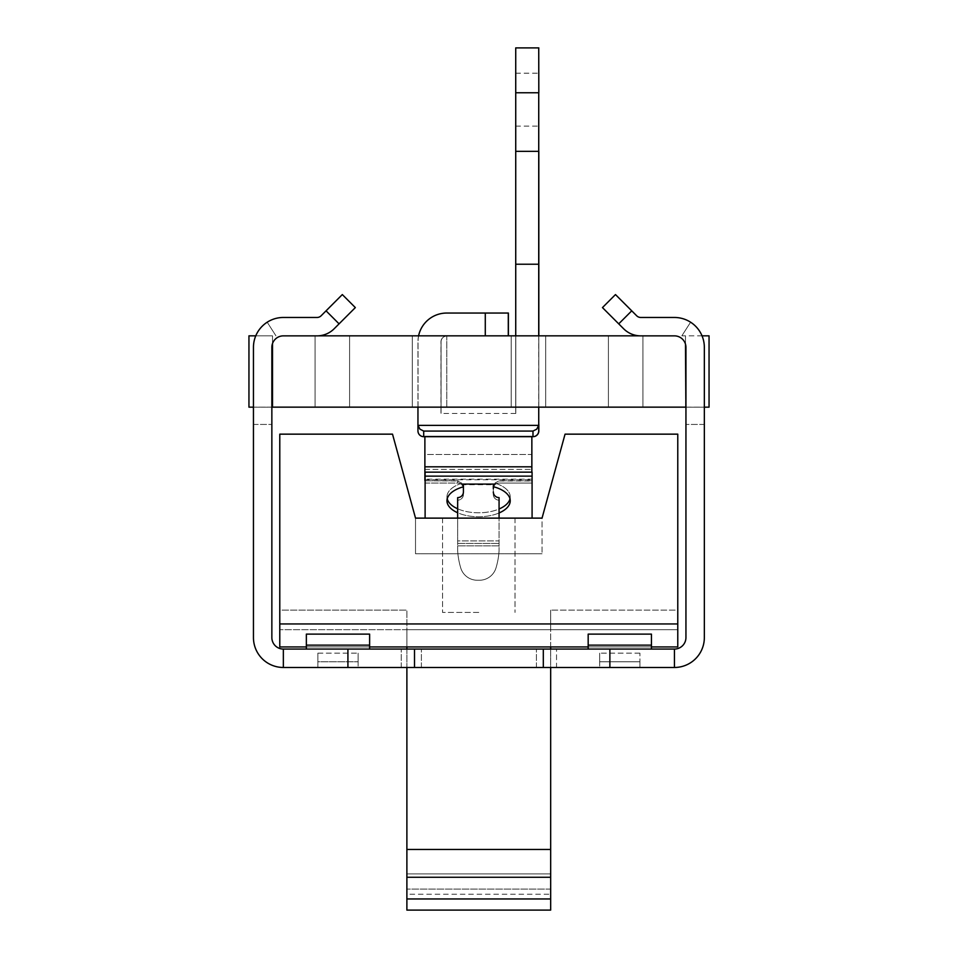 <?xml version="1.0" encoding="UTF-8"?>
<svg xmlns="http://www.w3.org/2000/svg" width="958" height="958" viewBox="0 0 958 958"><rect width="100%" height="100%" fill="white"/><g stroke="black" fill="none" stroke-linecap="round" stroke-linejoin="round"><path stroke-width="0.72" stroke-dasharray="4.79 3.59" d="M538.731 264.228L515.811 264.228L515.811 407.15L412.287 407.15L446.787 407.15L412.287 407.15L446.787 407.15L412.287 407.15L446.787 407.15L446.787 335.839L508.387 335.839L446.787 336.054A5.748 5.748 0 0 0 441.039 341.814A5.748 5.748 0 0 1 446.787 336.054L446.787 407.15L441.039 407.15L441.039 341.814L441.039 413.449L441.063 341.814A5.748 5.748 0 0 1 446.787 336.054A5.748 5.748 0 0 0 441.063 341.814L441.063 413.449L441.063 407.15L545.713 407.15L545.713 335.839L511.213 335.839L545.713 335.839L511.213 335.839L545.713 335.839L511.213 335.839L545.713 335.839L545.713 407.15L511.213 407.15L511.213 335.839L511.213 407.15L545.713 407.15L545.713 335.839L545.713 407.15L511.213 407.15L511.213 335.839L511.213 407.15L545.713 407.15L545.713 335.839L545.713 407.15L511.213 407.15L511.213 335.839L511.213 407.15L515.811 407.15L515.811 47.9L515.811 151.34L538.731 151.34M538.815 264.228L515.823 264.228L515.811 413.449L515.823 48.451L515.811 92.758L538.815 92.758L538.827 47.9L538.827 424.574A5.808 5.748 90 0 1 538.755 425.376A5.808 5.748 90 0 0 538.827 424.574L538.827 92.758L515.811 92.758L515.823 151.34L538.815 151.34M493.681 486.772A5.748 5.7 180 0 1 499.07 483.071L531.858 483.071L531.858 480.772L499.07 480.772L494.903 483.155L493.322 486.676L495.035 483.191L499.07 480.988L531.858 480.988L531.858 479.168L425.113 479.168L424.885 480.521L424.885 436.225L533.079 436.68L533.079 431.076L423.795 431.076L533.079 431.076L533.079 436.68L533.067 431.076L533.067 436.68L423.795 436.68A5.808 5.748 -90 0 1 418.047 430.872L418.047 424.574A5.808 5.748 90 0 0 418.107 425.376A5.808 5.748 90 0 1 418.047 424.574L418.035 341.814A28.752 28.752 0 0 1 446.811 313.05L485.383 313.05L446.811 313.05A28.752 28.752 0 0 0 418.047 341.814A28.752 28.752 0 0 1 446.799 313.05L485.371 313.05L446.799 313.05A28.752 28.752 0 0 0 418.035 341.814L418.035 424.574A5.808 5.748 90 0 0 418.095 425.376A5.808 5.748 90 0 1 418.035 424.574L418.035 430.872A5.808 5.748 -90 0 0 423.795 436.68L423.795 431.076L420.011 429.148L418.095 425.376L420.011 429.148L423.795 431.076L420.035 429.148L418.107 425.376L420.035 429.148L423.807 431.076L533.067 431.076L536.767 429.22L538.731 425.568M538.815 407.15L538.815 335.839L538.827 407.15M515.811 264.228L515.811 151.34L515.823 264.228M515.811 99.656L515.811 126.121L515.823 99.656M538.815 99.656L538.815 126.121L538.827 99.656M424.885 436.68L423.807 436.68L423.807 431.076L533.079 431.076L536.839 429.148L538.755 425.376L418.095 425.376L538.767 425.376L536.851 429.148L533.079 431.076L536.851 429.148L538.767 425.376A5.808 5.748 90 0 0 538.815 424.993M532.983 436.68L532.983 431.076L423.699 431.076L419.927 429.148L418.011 425.376A5.808 5.748 90 0 1 417.951 424.574L417.951 341.814A28.752 28.752 0 0 1 446.703 313.05L508.387 313.05L508.387 335.839M685.473 407.15L685.473 335.839L681.845 335.839L685.473 335.839L685.473 407.15L709.052 407.15L709.052 335.839L685.473 335.839L685.473 407.15L272.527 407.15L272.527 335.839L248.948 335.839L248.948 407.15L272.527 407.15L272.527 335.839L272.527 343.491L272.527 335.839L255.762 335.839M318.343 335.839A24.154 24.154 0 0 0 334.126 328.798A24.154 24.154 0 0 1 317.05 335.863A24.154 24.154 0 0 0 318.343 335.839L639.453 335.839A24.154 24.154 0 0 0 640.746 335.863A24.154 24.154 0 0 1 623.67 328.798A24.154 24.154 0 0 0 639.453 335.839M685.473 344.102A11.508 11.508 0 0 1 685.94 347.371L685.94 407.186L685.94 347.371A11.508 11.508 0 0 0 674.444 335.863A11.508 11.508 0 0 1 685.473 344.102L685.473 335.839L702.034 335.839M608.402 335.839L642.914 335.839L608.402 335.839L642.914 335.839L608.402 335.839L642.914 335.839L608.402 335.839L608.402 407.15L608.402 335.839L608.402 407.15L642.914 407.15L608.402 407.15L642.914 407.15L642.914 335.839L642.914 407.15L608.402 407.15L608.402 335.839M315.086 335.839L349.598 335.839L315.086 335.839L349.598 335.839L315.086 335.839L349.598 335.839L315.086 335.839L315.086 407.15L349.598 407.15L315.086 407.15L315.086 335.839L315.086 407.15L349.598 407.15L349.598 335.839L349.598 407.15L349.598 335.839L349.598 407.15L315.086 407.15L315.086 335.839L315.086 407.15L349.598 407.15L315.086 407.15L315.086 335.839M424.885 480.521L424.885 469.36L424.885 483.071L457.661 483.071A5.748 5.7 180 0 1 463.097 486.892M424.885 454.511L424.885 469.36L424.885 454.511L531.858 454.511L531.858 483.071L531.858 454.511L424.885 454.511M531.858 436.68L424.885 436.225L531.858 436.225L424.885 436.225L531.858 436.225L531.858 480.772M515.727 335.839L515.727 407.15L440.955 407.15L440.955 341.814A5.748 5.748 0 0 1 446.703 336.054A5.748 5.748 0 0 0 440.955 341.814L440.955 413.449L440.955 407.15L515.727 407.15L515.727 47.9M515.811 47.9L538.731 47.9L538.731 430.872M532.983 431.076L536.755 429.148L538.671 425.376A5.808 5.748 90 0 0 538.731 424.574M417.951 407.15L417.951 341.814A28.752 28.752 0 0 1 418.586 335.839M538.731 407.15L538.731 335.839M515.727 407.15L515.727 413.449L515.727 407.15M515.727 99.656L515.727 126.121L515.727 99.656M538.731 99.656L538.731 126.121L538.731 99.656M508.291 313.05L508.291 335.839M515.727 413.449L440.955 413.449M446.787 407.15L515.823 407.15L446.787 407.15L511.213 407.15L446.787 407.15L446.787 335.839L446.787 407.15M339.072 323.852L326.055 310.835L339.072 323.852L326.055 310.835L342.317 294.573L326.055 310.835L342.317 294.573L355.334 307.59L334.126 328.798A24.154 24.154 0 0 1 317.05 335.863L283.352 335.863A11.508 11.508 0 0 0 272.527 343.491A11.508 11.508 0 0 1 283.352 335.863L317.05 335.863L283.352 335.863A11.508 11.508 0 0 0 271.856 347.371A11.508 11.508 0 0 1 272.527 343.491A11.508 11.508 0 0 0 271.856 347.371L271.856 407.186L253.451 407.186L253.451 424.442L253.451 407.186L271.856 407.186L271.856 347.371L271.856 637.573A11.508 11.508 0 0 0 283.352 649.069L283.352 667.475L347.922 667.475L347.922 649.069L609.875 649.069L609.875 667.475L347.922 667.475M609.875 667.475L674.444 667.475L674.444 649.069A11.508 11.508 0 0 0 685.94 637.573L685.94 347.371A11.508 11.508 0 0 0 674.444 335.863L640.746 335.863A24.154 24.154 0 0 1 623.67 328.798L602.462 307.59L618.724 323.852L602.462 307.59L615.479 294.573L636.687 315.781A5.748 5.748 0 0 0 640.746 317.469L674.444 317.469A29.902 29.902 0 0 1 690.598 322.199L681.845 335.839L690.598 322.199A29.902 29.902 0 0 1 704.346 347.371L704.346 424.442L704.346 407.186L685.94 407.186L704.346 407.186L685.94 407.186L685.94 424.442L685.94 407.186L704.346 407.186M272.527 407.15L272.527 343.491M412.287 407.15L412.287 335.839L412.287 407.15M642.914 407.15L642.914 335.839L642.914 407.15L608.402 407.15L642.914 407.15L642.914 335.839L642.914 407.15M349.598 407.15L349.598 335.839L349.598 407.15M674.444 667.475A29.902 29.902 0 0 0 704.346 637.573L704.346 347.371L704.346 407.15L685.94 407.15M271.856 407.15L253.451 407.15L253.451 347.371L253.451 637.573A29.902 29.902 0 0 0 283.352 667.475M326.055 310.835L321.122 315.781A5.748 5.748 0 0 1 317.05 317.469L283.352 317.469A29.902 29.902 0 0 0 267.198 322.199L275.952 335.839L267.198 322.199A29.902 29.902 0 0 0 253.451 347.371L253.451 407.186L271.856 407.186L271.856 424.442L271.856 407.186L253.451 407.186M283.352 317.469A29.902 29.902 0 0 0 253.451 347.371A29.902 29.902 0 0 1 267.198 322.199L275.952 335.839L267.198 322.199A29.902 29.902 0 0 1 283.352 317.469L317.05 317.469A5.748 5.748 0 0 0 321.122 315.781A5.748 5.748 0 0 1 317.05 317.469M690.598 322.199L681.845 335.839L690.598 322.199A29.902 29.902 0 0 1 704.346 347.371A29.902 29.902 0 0 0 674.444 317.469A29.902 29.902 0 0 1 690.598 322.199M631.741 310.835L615.479 294.573L631.741 310.835L618.724 323.852L631.741 310.835L618.724 323.852L623.67 328.798M674.444 317.469L640.746 317.469A5.748 5.748 0 0 1 636.687 315.781M704.346 424.442L685.94 424.442L704.346 424.442M253.451 424.442L271.856 424.442L253.451 424.442M478.904 649.069L421.388 649.069L478.904 649.069M478.904 667.475L421.388 667.475L478.904 667.475M358.124 661.774L358.124 653.164L358.124 667.475L317.864 667.475L317.864 653.164L317.864 667.475L358.124 667.475L358.124 661.774L317.864 661.774L317.864 667.475L317.864 653.164L317.864 661.774L358.124 661.774M599.672 661.774L599.672 653.164L599.672 667.475L639.932 667.475L639.932 653.164L639.932 667.475L599.672 667.475L599.672 653.164L599.672 661.774L639.932 661.774L639.932 653.164L639.932 667.475L639.932 661.774L599.672 661.774M639.932 667.475L599.672 667.475L639.932 667.475M358.124 667.475L317.864 667.475L358.124 667.475M651.44 649.069L588.176 649.069L588.176 634.112L588.176 649.069L651.44 649.069L651.44 645.141L651.44 649.069L588.176 649.069L651.44 649.069L651.44 634.112L651.44 645.141L588.176 645.141L588.176 634.112L651.44 634.112L651.44 645.141L588.176 645.141L651.44 645.141M369.62 649.069L306.356 649.069L306.356 634.112L306.356 649.069L369.62 649.069L369.62 645.141L369.62 649.069L306.356 649.069L369.62 649.069L369.62 634.112L369.62 645.141L306.356 645.141L369.62 645.141L369.62 634.112L306.356 634.112L306.356 645.141L369.62 645.141M306.356 649.069L306.356 645.141M588.176 649.069L588.176 645.141M556.538 667.475L401.258 667.475L556.538 667.475L556.538 649.069L401.258 649.069L556.538 649.069L556.538 667.475M347.922 649.069L283.352 649.069M674.444 649.069L609.875 649.069M401.258 667.475L401.258 649.069L401.258 667.475M463.421 488.772L463.421 494.46L463.421 488.772A5.748 5.7 180 0 0 457.661 483.071L425.113 483.071M457.661 480.988L461.792 483.311L463.409 486.796L461.912 483.263L457.661 480.772L425.113 480.772L457.661 480.988L457.661 483.071L457.661 480.772M531.858 479.168L531.858 472.162M531.858 480.988L531.858 483.071L499.07 483.071A5.748 5.7 180 0 0 493.322 488.772L493.322 486.221A5.748 5.7 0 0 1 493.526 484.712L463.205 484.712A5.748 5.7 0 0 1 463.421 486.221L463.421 491.921A5.748 5.7 0 0 1 457.661 497.609L457.661 500.16A5.748 5.7 180 0 0 463.421 494.46L463.421 491.921L463.421 494.46A5.748 5.7 180 0 1 457.661 500.16L457.661 551.03A77.071 77.071 0 0 0 460.738 567.95A17.256 17.256 0 0 0 477.264 580.237A17.256 17.256 0 0 1 460.738 567.95A77.071 77.071 0 0 1 457.661 551.03L457.661 545.844L457.661 551.03A77.071 77.071 0 0 0 460.738 567.95A17.256 17.256 0 0 0 477.264 580.237L479.467 580.237A17.256 17.256 0 0 0 495.993 567.95A17.256 17.256 0 0 1 479.467 580.237L477.264 580.237A17.256 17.256 0 0 1 460.738 567.95A77.071 77.071 0 0 1 457.661 551.03L457.661 500.16L457.661 545.844L457.661 540.899L499.07 540.899L499.07 551.03A77.071 77.071 0 0 1 495.993 567.95A77.071 77.071 0 0 0 499.07 551.03A77.071 77.071 0 0 1 495.993 567.95A17.256 17.256 0 0 1 479.467 580.237L477.264 580.237L479.467 580.237A17.256 17.256 0 0 0 495.993 567.95A77.071 77.071 0 0 0 499.07 551.03L499.07 500.16A5.748 5.7 180 0 1 493.322 494.46A5.748 5.7 180 0 0 499.07 500.16L499.07 518.122M463.421 486.796A31.626 15.963 -0 0 0 446.967 500.794A31.626 15.963 -0 0 0 478.605 516.757A31.626 15.963 -0 0 0 510.231 500.794A31.626 15.963 -0 0 0 493.322 486.676L493.526 484.712M425.113 480.521L425.113 479.79L531.858 479.79M493.322 486.221L493.322 494.46L493.322 486.221M499.07 497.609L499.07 540.899L457.661 540.899L457.661 518.122M463.205 484.712L463.421 486.736M425.113 480.988L425.113 518.122L532.085 518.122L532.085 472.162L532.085 518.122L425.113 518.122L532.085 518.122L532.085 476.138L425.113 476.138L425.113 518.122L425.113 480.772M499.07 512.961A31.626 15.963 -0 0 1 457.661 512.758M425.113 479.79L425.113 479.168M425.113 476.138L425.113 472.162L532.085 472.162L532.085 476.138M461.792 483.311A31.626 15.963 180 0 0 446.967 496.831A31.626 15.963 180 0 0 447.218 498.807M457.661 508.794A31.626 15.963 180 0 0 499.07 508.997M509.991 498.807A31.626 15.963 180 0 0 510.231 496.831A31.626 15.963 180 0 0 495.035 483.191M494.903 483.155A31.626 15.963 180 0 1 510.231 496.831A31.626 15.963 180 0 1 478.605 512.781A31.626 15.963 180 0 1 446.967 496.831A31.626 15.963 180 0 1 461.912 483.263M532.085 518.122L425.113 518.122M406.887 877.277L406.887 910.1L406.887 894.245L406.887 910.1L550.67 910.1L550.67 873.9L550.67 877.277L406.887 877.277L406.887 849.447L550.67 849.447L550.67 877.277L550.67 873.9L406.887 873.9L550.67 873.9L550.67 877.277M550.67 898.963L550.67 889.096L550.67 898.963L406.887 898.963L406.887 889.096L406.887 898.963M550.67 889.096L406.887 889.096L550.67 889.096M550.67 894.245L550.67 910.1L550.67 894.245L406.887 894.245M550.67 646.949L550.67 629.693L677.773 629.693L677.773 610.138L550.67 610.138L677.773 610.138L677.773 629.693L406.887 629.693L550.67 629.693L550.67 610.138L550.67 849.447M550.67 649.069L550.67 667.475M415.521 553.772L542.048 553.772L415.521 553.772L415.521 518.122L542.048 518.122L415.521 518.122L415.521 553.772M279.784 623.945L279.784 434.154L392.517 434.154L415.521 518.122L542.048 518.122L542.048 553.772L542.048 518.122L565.052 434.154L677.773 434.154L677.773 646.949L279.784 646.949L279.784 623.945L677.773 623.945M478.784 518.122L442.548 518.122L478.784 518.122M478.784 612.437L442.548 612.437L478.784 612.437M406.887 646.949L406.887 629.693L279.784 629.693L677.773 629.693L279.784 629.693L279.784 610.138L406.887 610.138L279.784 610.138L279.784 629.693L406.887 629.693L406.887 610.138L406.887 849.447M406.887 649.069L406.887 667.475M279.784 629.693L279.784 646.949L677.773 646.949L279.784 646.949L279.784 629.693M306.356 646.949L369.62 646.949M588.176 646.949L651.44 646.949M677.773 629.693L677.773 646.949L677.773 629.693M485.371 335.839L485.371 313.05L485.371 335.839M538.827 92.758L515.727 92.758M423.795 431.076L423.795 436.68L423.807 431.076M418.011 425.376L538.671 425.376M485.287 335.839L485.287 313.05M423.699 431.076L423.699 436.68M485.383 335.839L485.383 313.05L485.383 335.839M414.503 649.069L414.503 667.475M543.306 667.475L543.306 649.069M424.885 466.821L531.858 466.821M499.07 545.844L457.661 545.844L499.07 545.844M457.661 543.437L499.07 543.437L457.661 543.437M424.885 469.36L531.858 469.36L424.885 469.36M515.727 126.121L538.731 126.121M515.727 73.203L538.731 73.203M536.408 667.475L536.408 649.069L536.408 667.475M421.388 667.475L421.388 649.069L421.388 667.475M317.864 653.164L358.124 653.164L317.864 653.164M639.932 653.164L599.672 653.164L639.932 653.164M510.231 500.794L510.231 496.831L510.231 500.794M446.967 500.794L446.967 496.831L446.967 500.794M442.548 518.122L442.548 612.437L442.548 518.122M515.009 518.122L515.009 612.437L515.009 518.122"/><path stroke-width="1.44" d="M538.815 424.993A5.808 5.748 90 0 0 538.827 424.574L538.827 430.872A5.808 5.748 90 0 1 533.079 436.68A5.808 5.748 90 0 0 538.815 430.872L538.815 424.574A5.808 5.748 90 0 1 538.755 425.376L538.731 425.568M515.727 264.228L515.727 151.34L538.815 151.34L538.827 335.839L538.815 264.228L515.727 264.228L515.727 335.839M515.811 47.9L538.827 47.9L515.727 47.9L515.727 151.34M538.815 92.758L538.731 47.9M508.387 335.839L508.387 313.05L508.375 335.839L508.375 313.05L446.703 313.05A28.752 28.752 0 0 0 418.586 335.839M253.451 407.186L248.948 407.15L248.948 335.839L255.762 335.839M639.453 335.839L318.343 335.839M702.034 335.839L709.052 335.839L709.052 407.15L704.346 407.186M425.113 483.071L425.113 480.521M424.885 436.68L424.885 480.521M417.951 407.15L417.951 430.872A5.808 5.748 -90 0 0 423.699 436.68L423.699 431.076L532.983 431.076L536.755 429.148L538.671 425.376L418.011 425.376A5.808 5.748 90 0 1 417.951 424.574L417.951 430.872M532.983 431.076L532.983 436.68A5.808 5.748 90 0 0 538.731 430.872L538.731 424.574A5.808 5.748 90 0 1 538.671 425.376M538.731 424.574L538.731 407.15M538.731 335.839L538.731 92.758L515.727 92.758M418.011 425.376L419.927 429.148L423.699 431.076M532.983 436.68L423.699 436.68M508.291 335.839L508.291 313.05M538.815 151.34L538.815 264.228M272.527 343.491L272.527 407.15L271.856 407.15M685.94 407.15L685.473 344.102M272.527 407.15L685.473 407.15M631.741 310.835L615.479 294.573L602.462 307.59L618.724 323.852L631.741 310.835L636.687 315.781A5.748 5.748 0 0 0 640.746 317.469L674.444 317.469A29.902 29.902 0 0 1 704.346 347.371L704.346 637.573A29.902 29.902 0 0 1 674.444 667.475L609.875 667.475L609.875 649.069L347.922 649.069L347.922 667.475L283.352 667.475L283.352 649.069A11.508 11.508 0 0 1 271.856 637.573L271.856 347.371A11.508 11.508 0 0 1 283.352 335.863L317.05 335.863A24.154 24.154 0 0 0 334.126 328.798L355.334 307.59L342.317 294.573L326.055 310.835L339.072 323.852M623.67 328.798L618.724 323.852L623.67 328.798A24.154 24.154 0 0 0 640.746 335.863L674.444 335.863A11.508 11.508 0 0 1 685.94 347.371L685.94 637.573A11.508 11.508 0 0 1 674.444 649.069L674.444 667.475M317.05 317.469L283.352 317.469L317.05 317.469A5.748 5.748 0 0 0 321.122 315.781L326.055 310.835M283.352 667.475A29.902 29.902 0 0 1 253.451 637.573L253.451 347.371A29.902 29.902 0 0 1 283.352 317.469M636.687 315.781A5.748 5.748 0 0 0 640.746 317.469L674.444 317.469M651.44 649.069L651.44 634.112L588.176 634.112L588.176 649.069M369.62 649.069L369.62 645.141L306.356 645.141L306.356 649.069M369.62 645.141L369.62 634.112L306.356 634.112L306.356 645.141M347.922 667.475L609.875 667.475M609.875 649.069L674.444 649.069M283.352 649.069L347.922 649.069M457.661 518.122L457.661 497.609A5.748 5.7 0 0 0 463.421 491.921L463.421 486.221A5.748 5.7 0 0 0 463.001 484.089L493.741 484.089A5.748 5.7 0 0 0 493.322 486.221L493.322 488.772A5.748 5.7 180 0 1 493.681 486.772M463.097 486.892A5.748 5.7 180 0 1 463.421 488.772M457.661 512.758A31.626 15.963 -0 0 1 446.967 500.794A31.626 15.963 -0 0 1 463.409 486.796L463.001 484.089M531.858 472.162L531.858 436.68M499.07 497.609A5.748 5.7 0 0 1 493.322 491.921A5.748 5.7 0 0 0 499.07 497.609L499.07 518.122M493.741 484.089L493.322 486.676A31.626 15.963 -0 0 1 510.231 500.794A31.626 15.963 -0 0 1 499.07 512.961M425.113 518.122L425.113 476.138L532.085 476.138L532.085 518.122M532.085 476.138L532.085 472.162L425.113 472.162L425.113 476.138M447.218 498.807A31.626 15.963 180 0 0 457.661 508.794M499.07 508.997A31.626 15.963 180 0 0 509.991 498.807M550.67 910.1L406.887 910.1L406.887 849.447L550.67 849.447L550.67 910.1M550.67 898.963L406.887 898.963M550.67 877.277L406.887 877.277M550.67 646.949L550.67 649.069M550.67 667.475L550.67 849.447M651.44 646.949L677.773 646.949L677.773 434.154L565.052 434.154L542.048 518.122L415.521 518.122L392.517 434.154L279.784 434.154L279.784 646.949L306.356 646.949M406.887 646.949L406.887 649.069M406.887 667.475L406.887 849.447M677.773 623.945L279.784 623.945M369.62 646.949L588.176 646.949M485.287 313.05L485.287 335.839M651.44 645.141L588.176 645.141M414.503 667.475L414.503 649.069M543.306 649.069L543.306 667.475M531.858 466.821L424.885 466.821"/></g></svg>
